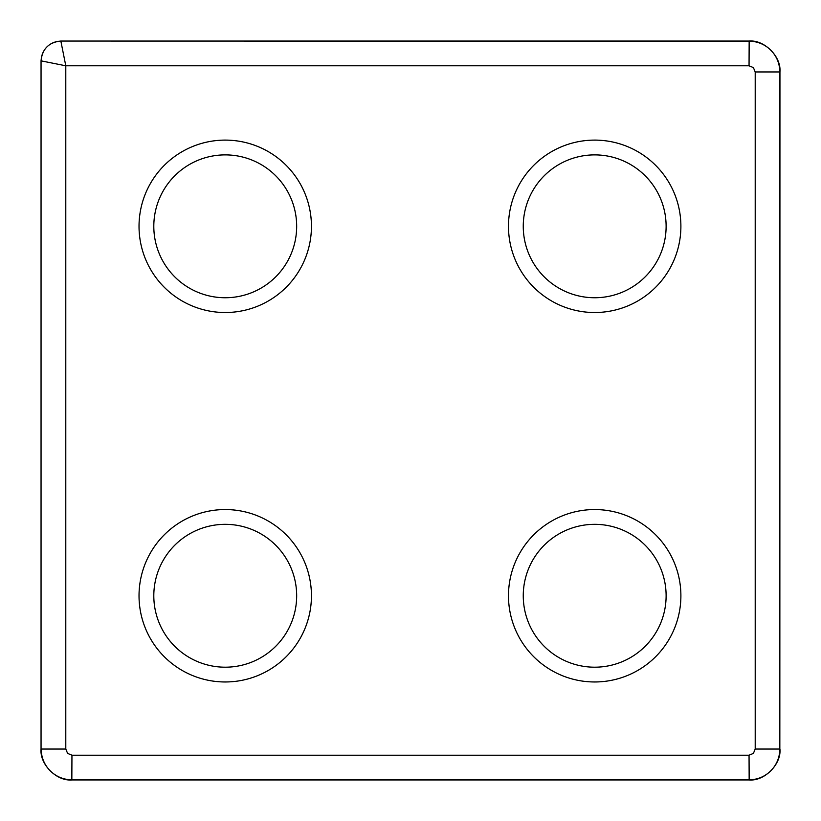 <?xml version="1.0" encoding="UTF-8"?>
<svg xmlns="http://www.w3.org/2000/svg" width="821" height="821" viewBox="0 0 821 821"><rect width="100%" height="100%" fill="white"/><g stroke="black" fill="none" stroke-linecap="round" stroke-linejoin="round"><path stroke-width="1.23" d="M145.604 259.333A86.205 86.205 0 0 1 192.217 146.682A86.205 86.205 0 0 1 304.868 193.294A86.205 86.205 0 0 1 258.256 305.946A86.205 86.205 0 0 1 145.604 259.333M515.054 259.333A86.205 86.205 0 0 1 561.667 146.682A86.205 86.205 0 0 1 674.318 193.294A86.205 86.205 0 0 1 627.706 305.946A86.205 86.205 0 0 1 515.054 259.333M755.207 71.95L753.401 67.599L749.05 65.793L749.163 41.05C764.402 39.675 781.325 56.598 779.95 71.838L779.837 749.05C779.693 757.496 776.697 764.751 770.816 770.816C764.751 776.697 757.496 779.693 749.05 779.837L71.95 779.837C63.504 779.693 56.249 776.697 50.184 770.816C44.303 764.751 41.307 757.496 41.163 749.05L65.793 749.05L67.599 753.401L71.95 755.207L749.05 755.207L753.401 753.401L755.207 749.05L755.207 71.95L779.837 71.95L779.837 749.05L755.207 749.05M71.95 755.207L71.838 779.95C56.598 781.325 39.675 764.402 41.05 749.163L41.05 60.754L41.05 749.163M749.05 65.793L65.793 65.793L41.163 60.867A19.704 19.694 135 0 1 60.867 41.163L65.793 65.793L65.793 749.05M41.05 60.754C42.302 48.87 48.87 42.302 60.754 41.05L749.05 41.163C757.496 41.307 764.751 44.303 770.816 50.184C776.697 56.249 779.693 63.504 779.837 71.95L779.95 71.838M749.163 41.05L60.754 41.05M779.95 749.163C781.325 764.402 764.402 781.325 749.163 779.95L749.05 755.207M71.838 779.95L749.163 779.95M515.054 628.783A86.205 86.205 0 0 1 561.667 516.132A86.205 86.205 0 0 1 674.318 562.744A86.205 86.205 0 0 1 627.706 675.396A86.205 86.205 0 0 1 515.054 628.783M145.604 628.783A86.205 86.205 0 0 1 192.217 516.132A86.205 86.205 0 0 1 304.868 562.744A86.205 86.205 0 0 1 258.256 675.396A86.205 86.205 0 0 1 145.604 628.783M159.253 253.668A71.427 71.427 0 0 0 252.601 292.297A71.427 71.427 0 0 0 291.219 198.949A71.427 71.427 0 0 0 197.882 160.331A71.427 71.427 0 0 0 159.253 253.668M528.703 253.668A71.427 71.427 0 0 0 622.051 292.297A71.427 71.427 0 0 0 660.669 198.949A71.427 71.427 0 0 0 567.332 160.331A71.427 71.427 0 0 0 528.703 253.668M528.703 623.118A71.427 71.427 0 0 0 622.051 661.747A71.427 71.427 0 0 0 660.669 568.399A71.427 71.427 0 0 0 567.332 529.781A71.427 71.427 0 0 0 528.703 623.118M159.253 623.118A71.427 71.427 0 0 0 252.601 661.747A71.427 71.427 0 0 0 291.219 568.399A71.427 71.427 0 0 0 197.882 529.781A71.427 71.427 0 0 0 159.253 623.118"/></g></svg>
